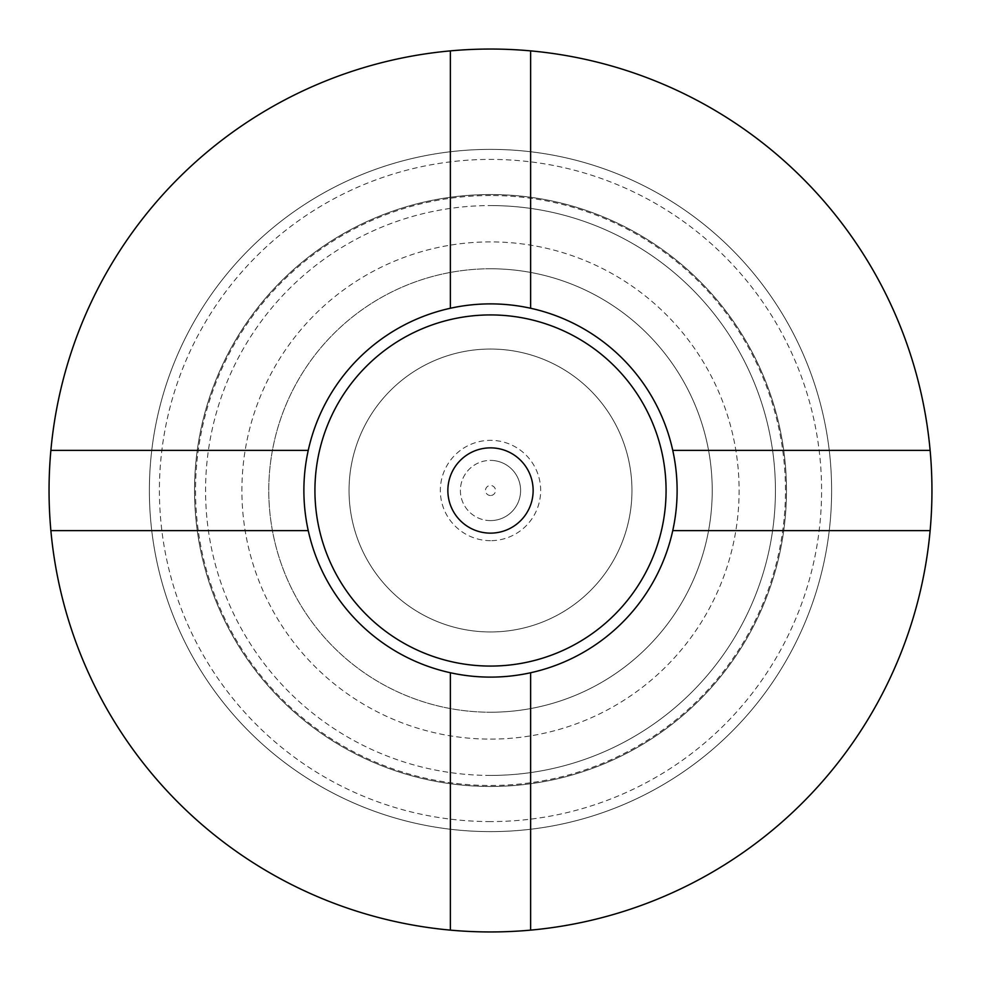 <?xml version="1.0" encoding="UTF-8"?>
<svg xmlns="http://www.w3.org/2000/svg" width="981" height="981" viewBox="0 0 981 981"><rect width="100%" height="100%" fill="white"/><g stroke="black" fill="none" stroke-linecap="round" stroke-linejoin="round"><path stroke-width="0.74" stroke-dasharray="4.91 3.68" d="M490.5 533.137A42.637 42.637 0 0 1 447.863 490.5A42.637 42.637 0 0 1 490.5 447.863A42.637 42.637 0 0 1 533.137 490.5A42.637 42.637 0 0 1 490.5 533.137M490.5 666.074A175.574 175.574 0 0 0 666.074 490.5A175.574 175.574 0 0 0 490.5 314.926A175.574 175.574 0 0 0 314.926 490.5A175.574 175.574 0 0 0 490.5 666.074M490.5 540.666A50.166 50.166 0 0 1 440.334 490.5A50.166 50.166 0 0 1 490.5 440.334A50.166 50.166 0 0 1 540.666 490.5A50.166 50.166 0 0 1 490.5 540.666M490.5 631.96A141.46 141.46 0 0 1 349.04 490.5A141.46 141.46 0 0 1 490.5 349.04A141.46 141.46 0 0 1 631.96 490.5A141.46 141.46 0 0 1 490.5 631.96A141.46 141.46 0 0 0 631.96 490.5A141.46 141.46 0 0 0 490.5 349.04A141.46 141.46 0 0 0 349.04 490.5A141.46 141.46 0 0 0 490.5 631.96M490.5 520.604A30.104 30.104 0 0 1 460.396 490.5A30.104 30.104 0 0 1 490.5 460.396A30.104 30.104 0 0 1 520.604 490.5A30.104 30.104 0 0 1 490.5 520.604A30.104 30.104 0 0 1 460.396 490.5A30.104 30.104 0 0 1 490.5 460.396A30.104 30.104 0 0 1 520.604 490.5A30.104 30.104 0 0 1 490.5 520.604A30.104 30.104 0 0 0 520.604 490.5A30.104 30.104 0 0 0 490.5 460.396M490.5 495.515A5.015 5.015 0 0 1 485.485 490.5A5.015 5.015 0 0 1 490.5 485.485A5.015 5.015 0 0 1 495.515 490.5A5.015 5.015 0 0 1 490.5 495.515M490.5 149.382A341.118 341.118 0 0 0 149.382 490.5A341.118 341.118 0 0 0 490.5 831.618A341.118 341.118 0 0 0 831.618 490.5A341.118 341.118 0 0 0 490.5 149.382A341.118 341.118 0 0 0 149.382 490.5A341.118 341.118 0 0 0 490.5 831.618A341.118 341.118 0 0 0 831.618 490.5A341.118 341.118 0 0 0 490.5 149.382A341.118 341.118 0 0 0 149.382 490.5A341.118 341.118 0 0 0 490.5 831.618A341.118 341.118 0 0 0 831.618 490.5A341.118 341.118 0 0 0 490.5 149.382A341.118 341.118 0 0 0 149.382 490.5A341.118 341.118 0 0 0 490.5 831.618A341.118 341.118 0 0 0 831.618 490.5A341.118 341.118 0 0 0 490.5 149.382A341.118 341.118 0 0 1 831.618 490.5A341.118 341.118 0 0 1 490.5 831.618M490.5 775.431A284.931 284.931 0 0 1 205.569 490.5A284.931 284.931 0 0 1 490.5 205.569A284.931 284.931 0 0 0 205.569 490.5A284.931 284.931 0 0 0 490.5 775.431A284.931 284.931 0 0 0 775.431 490.5A284.931 284.931 0 0 0 490.5 205.569A284.931 284.931 0 0 1 775.431 490.5A284.931 284.931 0 0 1 490.5 775.431A284.931 284.931 0 0 0 775.431 490.5A284.931 284.931 0 0 0 490.5 205.569M450.365 50.877L450.365 308.255A186.611 186.611 0 0 0 308.255 450.365L50.877 450.365M930.123 450.365L672.745 450.365A186.611 186.611 0 0 0 530.635 308.255L530.635 50.877M530.635 930.123L530.635 672.745A186.611 186.611 0 0 0 672.745 530.635L930.123 530.635M50.877 530.635L308.255 530.635A186.611 186.611 0 0 0 450.365 672.745L450.365 930.123M490.5 786.468A295.968 295.968 0 0 0 786.468 490.5A295.968 295.968 0 0 0 490.5 194.532A295.968 295.968 0 0 0 194.532 490.5A295.968 295.968 0 0 0 490.5 786.468A295.968 295.968 0 0 0 786.468 490.5A295.968 295.968 0 0 0 490.5 194.532A295.968 295.968 0 0 0 194.532 490.5A295.968 295.968 0 0 0 490.5 786.468M490.5 268.769A221.731 221.731 0 0 0 268.769 490.5A221.731 221.731 0 0 0 490.5 712.231A221.731 221.731 0 0 0 712.231 490.5A221.731 221.731 0 0 0 490.5 268.769A221.731 221.731 0 0 0 268.769 490.5A221.731 221.731 0 0 0 490.5 712.231A221.731 221.731 0 0 0 712.231 490.5A221.731 221.731 0 0 0 490.5 268.769A221.731 221.731 0 0 1 712.231 490.5A221.731 221.731 0 0 1 490.5 712.231M490.5 49.05A441.45 441.45 0 0 0 49.05 490.5A441.45 441.45 0 0 0 490.5 931.95A441.45 441.45 0 0 0 931.95 490.5A441.45 441.45 0 0 0 490.5 49.05M490.5 821.588A331.088 331.088 0 0 1 159.412 490.5A331.088 331.088 0 0 1 490.5 159.412A331.088 331.088 0 0 1 821.588 490.5A331.088 331.088 0 0 1 490.5 821.588M490.5 195.526A294.974 294.974 0 0 0 195.526 490.5A294.974 294.974 0 0 0 490.5 785.474A294.974 294.974 0 0 0 785.474 490.5A294.974 294.974 0 0 0 490.5 195.526M490.5 739.11A248.61 248.61 0 0 0 739.11 490.5A248.61 248.61 0 0 0 490.5 241.89A248.61 248.61 0 0 0 241.89 490.5A248.61 248.61 0 0 0 490.5 739.11"/><path stroke-width="1.47" d="M490.5 533.137A42.637 42.637 0 0 1 447.863 490.5A42.637 42.637 0 0 1 490.5 447.863A42.637 42.637 0 0 1 533.137 490.5A42.637 42.637 0 0 1 490.5 533.137M530.635 308.255L530.635 50.877A441.45 441.45 0 0 0 450.365 50.877L450.365 308.255A186.611 186.611 0 0 0 490.5 677.111A186.611 186.611 0 0 0 530.635 308.255A186.611 186.611 0 0 0 450.365 308.255M450.365 672.745L450.365 930.123A441.45 441.45 0 0 0 530.635 930.123L530.635 672.745M672.745 530.635L930.123 530.635A441.45 441.45 0 0 0 930.123 450.365L672.745 450.365M308.255 450.365L50.877 450.365A441.45 441.45 0 0 0 50.877 530.635L308.255 530.635M490.5 666.074A175.574 175.574 0 0 0 666.074 490.5A175.574 175.574 0 0 0 490.5 314.926A175.574 175.574 0 0 0 314.926 490.5A175.574 175.574 0 0 0 490.5 666.074M450.365 50.877A441.45 441.45 0 0 0 50.877 450.365M50.877 530.635A441.45 441.45 0 0 0 450.365 930.123M530.635 930.123A441.45 441.45 0 0 0 930.123 530.635M930.123 450.365A441.45 441.45 0 0 0 530.635 50.877"/></g></svg>
